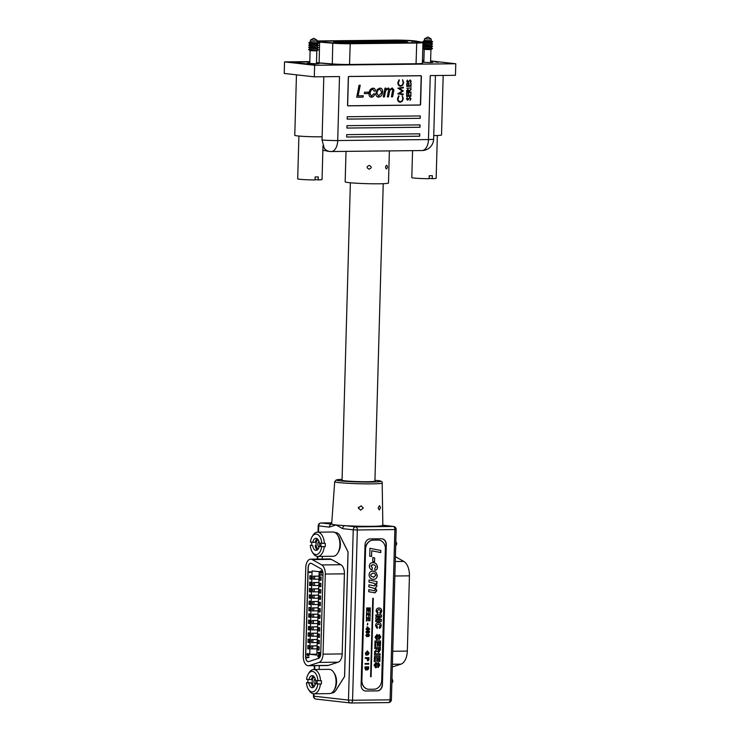 <?xml version="1.0" encoding="UTF-8"?>
<svg xmlns="http://www.w3.org/2000/svg" width="740" height="740" viewBox="0 0 740 740"><rect width="100%" height="100%" fill="white"/><g stroke="black" fill="none" stroke-linecap="round" stroke-linejoin="round"><path stroke-width="1.11" d="M350.371 182.771L342.056 480.214A16.437 0.944 1.6 0 0 361.749 481.685A16.437 0.944 1.6 0 0 374.921 481.13L383.228 183.687M342.065 480.075A16.622 0.953 1.6 0 0 341.88 480.214A16.622 0.953 1.6 0 0 344.72 480.824A16.622 0.953 1.6 0 0 363.34 481.721A16.622 0.953 1.6 0 0 375.106 481.139A16.622 0.953 1.6 0 0 374.921 480.991M380.536 507.705L379.528 505.596L378.131 507.89L379.287 510.008L380.536 507.705M363.266 508.047L361.139 505.809L358.354 507.945L360.63 510.193L363.266 508.047M358.539 507.131A2.211 1.822 -83.6 0 1 358.401 508.343M331.742 693.038L331.807 693.038A11.581 6.484 -90.6 0 0 336.034 690.143L344.6 676.499L348.078 551.948L340.326 536.454A11.581 6.484 -90.6 0 0 335.84 532.55A11.581 6.484 -90.6 0 0 335.396 532.532L335.331 532.532A11.581 6.484 89.4 0 1 340.261 536.454L348.022 551.948L344.544 676.499L335.969 690.143A11.581 6.484 89.4 0 1 331.742 693.038A11.581 6.484 89.4 0 1 331.446 693.029M331.677 523.994A25.595 1.471 1.6 0 0 331.835 524.16A25.595 1.471 1.6 0 0 336.053 524.938A25.595 1.471 1.6 0 0 345.154 525.659A25.595 1.471 1.6 0 0 382.839 525.418L382.182 483.016A23.754 1.36 -178.4 0 1 365.394 483.858A23.754 1.36 -178.4 0 1 338.763 482.573A23.754 1.36 -178.4 0 1 334.702 481.694L331.677 523.994M314.019 693.778L313.945 696.192L348.485 700.086L353.239 529.822L357.328 529.979L352.564 700.244L390.1 699.837L394.864 529.572L357.328 529.979A2.942 1.647 -90.6 0 0 355.764 526.862L345.154 525.659A2.942 2.433 96.4 0 0 342.629 528.628L336.053 524.938L329.309 527.12A2.942 2.433 -83.6 0 1 331.835 524.16L321.225 522.967A2.942 1.647 -90.6 0 0 321.105 522.958A2.942 1.647 -90.6 0 0 320.808 523.014M382.404 684.879L386.317 544.705A5.976 4.939 96.4 0 0 382.034 538.822A5.976 4.939 96.4 0 0 381.535 538.794L370.139 538.914A5.976 4.939 96.4 0 0 365.024 544.936L361.111 685.111A5.976 4.939 96.4 0 0 365.394 691.003A5.976 4.939 96.4 0 0 365.893 691.021L377.289 690.901A5.976 4.939 96.4 0 0 382.404 684.879L386.067 544.677A5.976 4.939 96.4 0 0 381.914 538.803M365.264 690.984A5.976 4.939 96.4 0 0 365.643 690.994L377.03 690.873A5.976 4.939 96.4 0 0 382.154 684.851M383.181 525.308A2.942 2.433 96.4 0 0 382.932 525.271L382.932 525.271A2.942 2.433 96.4 0 0 382.839 525.261L393.301 526.455L355.764 526.862A2.942 2.433 96.4 0 0 353.239 529.822L342.629 528.628M317.71 556.434L333.24 556.267A12.136 6.79 -90.6 0 0 337.792 553.03A12.136 6.79 -90.6 0 0 337.597 535.14A12.136 6.79 -90.6 0 0 333.444 532.023A12.136 6.79 -90.6 0 0 332.972 532.005L317.451 532.171A12.136 6.79 89.4 0 1 317.913 532.199A12.136 6.79 89.4 0 1 324.342 543.419L325.276 543.41A12.136 6.79 -90.6 0 1 325.184 546.693L324.25 546.703A12.136 6.79 89.4 0 1 317.71 556.434A12.136 6.79 89.4 0 1 317.238 556.415A12.136 6.79 89.4 0 1 313.085 553.298L312.234 551.929A10.268 5.744 -90.6 0 0 315.739 554.565A10.268 5.744 -90.6 0 0 321.65 546.601L324.25 546.703M318.385 548.729L318.385 548.729A4.44 2.488 -90.6 0 1 316.026 544.316A4.44 2.488 -90.6 0 1 318.293 539.867M320.735 546.314A4.44 2.488 -90.6 0 0 320.984 544.751A4.44 2.488 -90.6 0 0 320.975 543.78A4.44 2.488 -90.6 0 0 320.91 543.225M320.531 546.314A2.849 1.591 -90.6 0 0 320.984 544.659M320.975 543.882A2.849 1.591 -90.6 0 0 320.873 543.225M324.342 543.419L319.329 543.049A6.05 3.386 -90.6 0 0 316.202 538.285A6.05 3.386 -90.6 0 0 315.962 538.267A6.05 3.386 -90.6 0 0 312.817 542.309L315.296 542.291A6.05 3.386 -90.6 0 1 317.21 538.674M312.234 551.929A10.268 5.744 -90.6 0 1 310.319 545.324L312.724 545.593A6.05 3.386 -90.6 0 0 316.1 550.375A6.05 3.386 -90.6 0 0 319.245 546.333L321.65 546.601M311.799 542.198A12.136 6.79 -90.6 0 0 311.743 545.177M321.743 543.317A10.268 5.744 -90.6 0 0 317.996 534.724A10.268 5.744 -90.6 0 0 312.067 536.796L312.891 535.409A12.136 6.79 89.4 0 1 317.451 532.171M310.319 545.324L312.724 545.593M315.203 545.565A6.05 3.386 -90.6 0 0 317.331 549.94M319.245 546.333L325.184 546.693M312.067 536.796A10.268 5.744 -90.6 0 0 310.411 542.041L312.817 542.309M337.597 535.14L338.448 536.509A10.268 5.744 89.4 0 1 338.615 551.642L337.792 553.03M396.649 543.743L395.918 541.365A3.358 1.878 -90.6 0 0 395.826 541.18M395.697 546.046A3.358 1.878 -90.6 0 0 395.965 545.547A3.358 1.878 -90.6 0 0 395.918 541.365M319.615 543.891A4.44 2.488 -90.6 0 0 319.625 544.668M319.736 543.095A2.849 1.591 -90.6 0 0 319.615 543.974A2.849 1.591 -90.6 0 0 319.625 544.594A2.849 1.591 -90.6 0 0 320.115 546.324M317.821 543.909A4.44 2.488 -90.6 0 0 317.83 544.686M319.014 541.514A2.849 1.591 -90.6 0 0 317.821 543.993A2.849 1.591 -90.6 0 0 317.821 544.612A2.849 1.591 -90.6 0 0 319.07 547.054M333.759 672.484L334.619 673.853A10.268 5.744 89.4 0 1 334.776 688.995L333.953 690.374A12.136 6.79 -90.6 0 0 333.759 672.484A12.136 6.79 -90.6 0 0 329.605 669.376A12.136 6.79 -90.6 0 0 329.134 669.349L313.612 669.515A12.136 6.79 89.4 0 1 314.084 669.543A12.136 6.79 89.4 0 1 320.512 680.772L321.438 680.754A12.136 6.79 -90.6 0 1 321.345 684.038L320.42 684.047A12.136 6.79 89.4 0 1 313.871 693.787A12.136 6.79 89.4 0 1 313.399 693.759A12.136 6.79 89.4 0 1 309.255 690.642L308.395 689.282A10.268 5.744 -90.6 0 0 317.812 683.945L320.42 684.047M313.871 693.787L329.402 693.611A12.136 6.79 -90.6 0 0 333.953 690.374M314.454 677.211A4.44 2.488 -90.6 0 0 312.188 681.66A4.44 2.488 -90.6 0 0 314.546 686.073L314.546 686.073M315.175 678.867A2.849 1.591 -90.6 0 0 313.982 681.337A2.849 1.591 -90.6 0 0 313.991 681.956A2.849 1.591 -90.6 0 0 315.24 684.408M313.982 681.263A4.44 2.488 -90.6 0 0 313.991 682.04M315.906 680.439A2.849 1.591 -90.6 0 0 315.776 681.318A2.849 1.591 -90.6 0 0 315.786 681.938A2.849 1.591 -90.6 0 0 316.276 683.668M315.786 681.235A4.44 2.488 -90.6 0 0 315.786 682.012M391.858 683.39A3.358 1.878 -90.6 0 0 392.126 682.89A3.358 1.878 -90.6 0 0 392.08 678.71A3.358 1.878 -90.6 0 0 391.987 678.524M392.82 681.087L392.08 678.71M307.96 679.542A12.136 6.79 -90.6 0 0 307.905 682.521L306.48 682.668L308.894 682.937A6.05 3.386 -90.6 0 0 312.021 687.71A6.05 3.386 -90.6 0 0 312.262 687.719A6.05 3.386 -90.6 0 0 315.407 683.677L321.345 684.038M320.512 680.772L317.904 680.661A10.268 5.744 -90.6 0 0 312.483 671.421A10.268 5.744 -90.6 0 0 308.229 674.14A10.268 5.744 -90.6 0 0 306.573 679.385L311.457 679.635A6.05 3.386 -90.6 0 1 313.371 676.018M308.229 674.14L309.061 672.752A12.136 6.79 89.4 0 1 313.612 669.515M317.904 680.661L315.499 680.393A6.05 3.386 -90.6 0 0 312.132 675.611A6.05 3.386 -90.6 0 0 308.987 679.662M306.48 682.668A10.268 5.744 -90.6 0 0 308.395 689.282M315.407 683.677L317.812 683.945M307.905 682.521L311.364 682.909L308.894 682.937M311.364 682.909A6.05 3.386 -90.6 0 0 313.492 687.284M316.896 683.658A4.44 2.488 -90.6 0 0 317.146 682.095A4.44 2.488 -90.6 0 0 317.136 681.124A4.44 2.488 -90.6 0 0 317.072 680.569M316.702 683.658A2.849 1.591 -90.6 0 0 317.146 682.002M317.146 681.226A2.849 1.591 -90.6 0 0 317.035 680.569M395.391 556.674A14.199 7.946 89.4 0 1 395.539 556.758L403.79 561.42A14.199 7.946 89.4 0 1 409.424 575.84L407.324 651.098A14.199 7.946 89.4 0 1 400.923 664.159L392.459 666.934A14.199 7.946 89.4 0 1 392.311 666.981M319.171 669.46L319.282 665.621M322.261 559.033L322.335 556.388M342.731 566.655A8.889 4.976 89.4 0 1 342.75 566.683A8.889 4.976 89.4 0 1 344.433 573.833L342.195 653.938A8.889 4.976 89.4 0 1 340.659 659.895A8.889 4.976 89.4 0 1 340.641 659.923A8.963 5.023 -90.6 0 0 342.176 653.947L344.414 573.842A8.963 5.023 -90.6 0 0 342.722 566.627A8.963 5.023 -90.6 0 0 340.853 564.731L331.363 559.366A8.963 5.023 -90.6 0 0 329.818 558.95L310.68 559.153A8.963 5.023 -90.6 0 0 305.768 567.552L303.289 656.213A8.963 5.023 -90.6 0 0 308.404 665.741A8.963 5.023 -90.6 0 0 309.274 665.593L319.005 662.402A8.963 5.023 -90.6 0 0 323.047 654.151L325.286 574.046A8.963 5.023 -90.6 0 0 321.724 564.935L312.234 559.579A8.963 5.023 -90.6 0 0 310.68 559.153M320.485 571.252L320.3 573.102L319.8 571.937L320.374 570.919L320.91 571.4M320.457 570.919L320.781 571.4L321.475 570.836L322.104 572.196L321.336 573.361L321.771 572.168L321.327 571.178L320.882 572.26L321.475 571.169M319.967 575.489L319.782 574.564L321.965 575.128L319.985 574.924L319.967 575.489L320.106 574.934M317.747 652.504L319.874 652.662L319.365 654.715L317.747 652.569L319.19 652.606M319.19 652.18L319.874 652.995M319.514 652.967L319.365 654.715M318.468 655.353L318.496 657.351L317.691 656.093L318.329 655.02L319.606 656.787L319.837 655.085L319.81 657.305A4.856 2.72 -90.6 0 0 320.744 653.892L322.982 573.787A4.856 2.72 -90.6 0 0 321.058 568.857L311.568 563.491A4.856 2.72 -90.6 0 0 310.726 563.27A4.856 2.72 -90.6 0 0 308.062 567.811L305.592 656.473A4.856 2.72 -90.6 0 0 308.358 661.634A4.856 2.72 -90.6 0 0 308.83 661.551L318.561 658.36A4.856 2.72 -90.6 0 0 319.717 657.444L318.339 655.353L318.367 657.351M318.394 655.02L319.606 656.574M319.625 655.067L319.93 657.101M310.791 563.27A4.856 2.72 -90.6 0 0 308.192 567.811L305.713 656.473A4.856 2.72 -90.6 0 0 308.423 661.634M307.581 653.781L307.461 655.696L306.832 654.465L307.452 653.457L308.654 654.983M307.526 653.457L308.654 655.205L309.024 653.577L308.959 655.991L307.461 653.781L307.156 654.502M306.989 657.971L306.804 657.083L308.913 657.629L306.998 657.425L306.989 657.971L307.128 657.435M309.348 572.732L309.163 571.854L311.272 572.307L309.357 572.187L309.348 572.732L309.486 572.196M319.782 580.234L321.04 580.373L321.132 577.015L319.884 576.876L319.782 580.234L321.04 580.216M319.606 586.57L320.864 586.709L320.957 583.351L319.699 583.212L319.606 586.57L320.864 586.552M319.43 592.907L320.688 593.045L320.781 589.688L319.523 589.549L319.43 592.907L320.688 592.888M319.255 599.243L320.503 599.382L320.605 596.033L319.347 595.885L319.255 599.243L320.512 599.234M319.079 605.579L320.328 605.727L320.42 602.369L319.171 602.221L319.079 605.579L320.337 605.57M318.903 611.915L320.152 612.063L320.244 608.706L318.996 608.567L318.903 611.915L320.161 611.906M318.727 618.261L319.976 618.399L320.068 615.042L318.82 614.903L318.727 618.261L319.985 618.242M318.542 624.597L319.8 624.736L319.893 621.378L318.644 621.239L318.542 624.597L319.8 624.579M318.367 630.933L319.625 631.072L319.717 627.714L318.459 627.576L318.367 630.933L319.625 630.915M318.191 637.27L319.449 637.408L319.541 634.06L318.283 633.912L318.191 637.27L319.449 637.26M318.015 643.606L319.273 643.754L319.365 640.396L318.108 640.257L318.015 643.606L319.273 643.596M308.164 636.141L309.422 636.28L309.514 632.922L308.256 632.783L308.164 636.141L309.422 636.123M308.339 629.805L309.598 629.943L309.69 626.586L308.441 626.447L308.339 629.805L309.598 629.786M308.525 623.459L309.773 623.607L309.866 620.25L308.617 620.111L308.525 623.459L309.782 623.45M308.7 617.123L309.949 617.271L310.042 613.913L308.793 613.774L308.7 617.123L309.958 617.114M308.876 610.787L310.125 610.926L310.217 607.577L308.969 607.429L308.876 610.787L310.134 610.778M309.579 585.433L310.837 585.581L310.93 582.223L309.681 582.084L309.579 585.433L310.837 585.423M309.764 579.096L311.013 579.244L311.105 575.887L309.857 575.739L309.764 579.096L311.013 579.087M317.839 649.942L319.088 650.09L319.19 646.732L317.932 646.594L317.839 649.942L319.097 649.933M309.403 591.778L310.661 591.917L310.754 588.559L309.496 588.42L309.403 591.778L310.661 591.76M309.228 598.114L310.486 598.253L310.578 594.895L309.32 594.757L309.228 598.114L310.486 598.096M309.052 604.451L310.3 604.589L310.402 601.232L309.144 601.093L309.052 604.451L310.31 604.432M307.988 642.477L309.246 642.616L309.339 639.268L308.081 639.12L307.988 642.477L309.246 642.468M307.812 648.813L309.061 648.952L309.163 645.604L307.905 645.456L307.812 648.813L309.07 648.804M309.755 654.271L316.859 655.076L319.19 571.706L312.086 570.91L309.755 654.271L316.877 654.197M308.404 665.741L327.533 665.538A8.963 5.023 -90.6 0 0 328.403 665.39L338.134 662.198A8.963 5.023 -90.6 0 0 340.622 659.951L340.659 659.895M318.339 655.353L318.034 656.121M319.06 576.127L313.205 576.192L313.122 579.17L318.977 579.161M318.885 582.463L313.029 582.528L312.946 585.507L318.801 585.497M318.709 588.799L312.844 588.864L312.761 591.843L318.625 591.834M318.533 595.136L312.668 595.201L312.585 598.188L318.45 598.17M318.357 601.472L312.493 601.537L312.41 604.524L318.265 604.515M318.182 607.817L312.317 607.882L312.234 610.861L318.089 610.851M317.996 614.154L312.141 614.219L312.058 617.197L317.913 617.188M317.821 620.49L311.966 620.555L311.882 623.533L317.738 623.524M317.645 626.826L311.79 626.891L311.707 629.879L317.562 629.86M317.469 633.163L311.605 633.227L311.522 636.215L317.386 636.197M317.293 639.508L311.429 639.563L311.346 642.551L317.21 642.542M317.118 645.844L311.253 645.909L311.17 648.888L317.035 648.878M311.253 645.909L312.743 645.937L312.659 648.924M312.743 645.937L317.118 645.89M311.429 639.563L312.918 639.601L312.835 642.588M312.918 639.601L317.293 639.554M311.605 633.227L313.103 633.264L313.02 636.252M313.103 633.264L317.469 633.218M311.79 626.891L313.279 626.928L313.196 629.907M313.279 626.928L317.645 626.882M311.966 620.555L313.455 620.592L313.371 623.57M313.455 620.592L317.821 620.546M312.141 614.219L313.631 614.255L313.547 617.234M313.631 614.255L317.996 614.2M312.317 607.882L313.806 607.91L313.723 610.898M313.806 607.91L318.172 607.864M312.493 601.537L313.982 601.574L313.899 604.562M313.982 601.574L318.348 601.528M312.668 595.201L314.158 595.238L314.075 598.216M314.158 595.238L318.533 595.191M312.844 588.864L314.334 588.901L314.25 591.88M314.334 588.901L318.709 588.855M313.029 582.528L314.519 582.565L314.435 585.543M314.519 582.565L318.885 582.519M313.205 576.192L314.694 576.22L314.611 579.207M314.694 576.22L319.06 576.173M309.163 571.854L311.272 571.992M306.804 657.083L308.922 657.305M307.461 653.781L307.035 654.502L307.59 655.381M308.904 653.577L308.83 655.991M319.162 654.049L319.18 652.939L318.283 652.874L319.162 654.049M318.413 652.884L319.162 653.883M319.782 574.564L321.974 574.795M320.882 572.26L320.355 571.252L320.133 571.955M320.355 571.252L320.439 572.769M320.975 571.021L322.104 572.196M321.983 572.196L321.336 573.361M368.761 664.122L365.088 664.159L365.098 663.54L368.779 663.493L368.761 664.122L365.088 664.159M367.271 650.96L369.121 653.152L367.983 654.965L368.696 653.143L367.281 651.579L365.773 653.18L366.124 654.438L366.818 654.428L367.281 653.235L367.225 655.048L365.865 655.067L365.338 653.235L367.521 650.969M368.002 651.737L367.234 651.579L365.773 653.18M368.021 631.34L367.068 630.508L368.021 631.34L368.77 630.665L369.667 631.895L368.687 633.163L367.983 632.515L367.012 633.348L365.939 631.942L367.243 630.517M369.667 631.895L368.881 630.665M369.621 631.886L368.687 633.163L367.983 632.515L366.883 633.348M367.688 624.875L367.734 623.228L367.262 624.875M368.178 614.311L366.855 614.32L366.402 616.938L366.494 613.701L370.176 613.663L370.083 616.79L369.732 614.293L368.603 614.302L368.539 616.633L368.178 614.311L366.901 614.32L366.402 616.938M370.315 608.548L366.633 608.585L366.651 607.956L370.333 607.919L370.315 608.548L366.633 608.585M373.284 598.29L372.784 598.299L370.592 676.739L371.091 676.73L373.284 598.29M375.208 661.579L374.283 661.579L374.459 656.491L380.046 656.491L379.87 661.495L378.936 661.495L379.065 657.786L377.853 657.786L377.733 661.236L376.799 661.236L376.919 657.786L375.346 657.786L375.208 661.579L374.283 661.579M380.332 647.167L380.231 649.988L378.63 652.606L377.16 650.923L374.579 653.124L374.625 651.616L377.095 648.758L374.736 648.462L374.782 647.167L380.369 647.167L380.277 649.998L378.445 652.597M379.343 634.661L380.804 637.057L379.065 639.573L379.87 637.075L379.703 636.16L379.028 636.15C378.806 638.084 378.02 639.314 376.688 639.832L375.069 637.159L377.095 634.402L377.123 635.697L375.994 637.196L376.716 638.537L378.205 635.281L379.5 634.67M377.058 634.402L377.086 635.688L375.957 637.186L376.716 638.537M379.703 636.16L379.028 636.15M380.268 616.235L375.874 616.189L375.92 614.894L381.507 614.894L381.433 617.086L377.576 618.215L381.35 619.352L381.276 621.535L375.689 621.545L375.735 620.25L380.129 620.203L375.781 618.936L375.828 617.493L380.268 616.235L375.874 616.189M375.855 583.435L376.956 585.932L375.467 587.976L376.827 590.76L374.958 592.832L368.733 591.713L368.788 589.632L374.653 590.742L375.328 589.909L374.588 588.448L368.862 586.913L368.918 584.831L374.764 585.913L375.457 585.081L374.098 583.287L369.001 582.112L369.057 580.03L376.984 581.566L376.919 583.647L375.892 583.444L377.002 585.941L375.504 587.986L376.864 590.77L374.514 592.805M368.918 584.831L374.764 585.913M372.766 562.678C375.504 562.594 377.095 564.084 377.52 567.154C377.363 569.079 376.484 570.152 374.875 570.374L374.792 568.311L375.966 567.016C375.337 565.314 374.144 564.555 372.396 564.74L370.87 566.008L372.387 567.83L372.044 569.883C370.351 569.365 369.436 568.089 369.306 566.035C369.63 563.769 370.786 562.65 372.766 562.678L373.534 562.715M372.35 564.74L373.08 564.777L370.87 566.008M371.563 556.517L369.723 556.156L369.945 548.322L380.832 550.477L380.776 552.567L371.721 550.773L371.563 556.517M381.711 680.18A8.963 7.409 -83.6 0 1 374.033 689.218L369.075 689.264A8.963 7.409 -83.6 0 1 368.326 689.227A8.963 7.409 -83.6 0 1 361.897 680.402L365.56 549.173A8.963 7.409 -83.6 0 1 373.247 540.145L378.196 540.089A8.963 7.409 -83.6 0 1 378.954 540.126A8.963 7.409 -83.6 0 1 385.374 548.951L381.711 680.18M372.71 561.401L372.812 557.544L374.653 557.951L374.542 561.808L372.71 561.401M372.581 571.077L375.846 572.113L377.252 575.544C376.947 578.033 375.735 579.272 373.598 579.291L373.635 579.291C370.962 579.327 369.436 577.838 369.057 574.823C369.343 572.381 370.536 571.132 372.618 571.077L375.892 572.122L377.289 575.554C376.993 578.033 375.772 579.281 373.635 579.291L372.951 579.263M372.618 571.077L373.386 571.114M378.945 607.993C380.693 608.012 381.618 609.048 381.711 611.111L381.035 613.09L379.971 613.774L379.805 612.48L380.786 611.018L378.982 609.288L376.993 611.009L378.075 612.563L377.678 613.858L376.059 611.064C376.29 609.066 377.252 608.04 378.945 607.993L379.38 608.012M378.936 609.279L376.993 611.009M378.436 622.571C380.184 622.599 381.109 623.635 381.202 625.688L380.517 627.677L379.463 628.362L379.287 627.067L380.268 625.605L378.464 623.866L376.475 625.596L377.567 627.15L377.16 628.445L375.541 625.652C375.772 623.654 376.734 622.627 378.436 622.571L378.861 622.599M378.427 623.866L376.475 625.596M377.465 642.255L375.846 642.246L375.716 646.048L374.829 646.048L375.004 640.96L380.591 640.96L380.416 645.965L379.481 645.965L379.611 642.246L378.399 642.255L378.279 645.706L377.345 645.706L377.465 642.255L375.892 642.255L375.754 646.048L374.829 646.048M380.092 655.113L374.505 655.113L374.551 653.818L380.138 653.818L380.092 655.113L374.505 655.104M378.723 664.122L378.001 664.104C377.779 666.037 376.993 667.267 375.661 667.795L374.079 665.121L376.114 662.356L376.142 663.651L375.014 665.149L375.735 666.5L377.224 663.234L378.353 662.615L379.814 665.01L378.085 667.535L378.88 665.029L378.723 664.122L378.048 664.113C377.816 666.046 377.039 667.277 375.698 667.795L375.541 667.785M376.068 662.365L376.096 663.651L374.967 665.149L375.735 666.5M366.938 612.84L366.605 609.612L370.287 609.566L370.204 612.692L369.843 610.195L368.714 610.213L368.65 612.544L368.289 610.213L367.012 610.232L366.522 612.84M366.716 621.027L366.383 617.789L370.055 617.752L369.972 620.879L369.621 618.381L368.483 618.39L367.993 620.731L368.058 618.399L366.79 618.409L366.291 621.027M366.957 629.37L366.06 629.389L366.069 628.815L366.966 628.806L367.022 626.873L369.686 629.342L366.938 629.943L366.957 629.37L366.06 629.379M367.928 634.754L366.975 633.912L367.928 634.754L368.677 634.069L369.565 635.309L368.594 636.576L367.891 635.919L366.92 636.761L365.838 635.355L367.151 633.921M368.631 634.069L369.528 635.299L368.594 636.576L367.891 635.919L366.79 636.752M366.753 658.295L365.246 658.313L365.264 657.684L368.946 657.647L368.844 659.932L367.799 660.949L366.753 658.295L365.246 658.304M365.967 670.172L364.959 668.553L365.005 666.888L368.687 666.851L368.64 668.507L367.651 669.987L366.874 669.33L365.967 670.172M368.243 689.218A8.963 7.409 -83.6 0 1 368.159 689.208A8.963 7.409 -83.6 0 1 361.731 680.384L365.394 549.154A8.963 7.409 -83.6 0 1 373.071 540.126L378.029 540.071A8.963 7.409 -83.6 0 1 378.788 540.107A8.963 7.409 -83.6 0 1 378.871 540.117M369.945 548.322L380.832 550.477M380.795 550.477L380.739 552.558M371.517 556.508L371.721 550.773M372.812 557.544L374.653 557.951M374.607 557.951L374.505 561.799M370.832 565.998L372.387 567.83M372.34 567.821L371.998 569.874M372.72 562.678C375.467 562.594 377.049 564.084 377.483 567.154L377.52 567.154M377.483 567.154C377.326 569.079 376.438 570.142 374.829 570.364M373.598 579.291L372.932 579.263M372.535 573.13L370.583 574.841L371.314 576.377L373.931 577.228M373.339 577.2L375.726 575.563C375.282 573.842 374.236 573.038 372.581 573.139L370.62 574.851L371.36 576.386L373.968 577.237M369.057 580.03L376.984 581.566M376.938 581.557L376.882 583.638M368.788 589.632L374.607 590.733M373.672 585.747L374.718 585.913L373.672 585.747M376.947 611.009L378.075 612.563M378.038 612.563L377.641 613.849M378.899 607.984C380.656 608.002 381.581 609.048 381.674 611.101L381.711 611.111M381.674 611.101L381.035 613.09M380.989 613.09L379.925 613.765M381.47 614.894L381.433 617.086M381.387 617.077L377.576 618.215M377.539 618.215L381.35 619.352L381.276 621.535M381.23 621.535L375.689 621.535M376.438 625.587L377.567 627.15M377.529 627.141L377.123 628.427M378.39 622.571C380.138 622.59 381.063 623.626 381.156 625.688L381.202 625.688M381.156 625.688L380.517 627.677L379.417 628.352M379.296 634.652L380.804 637.057M380.758 637.048L379.019 639.573M378.991 636.15C378.76 638.084 377.983 639.304 376.642 639.832M380.545 640.96L380.416 645.965M380.369 645.955L379.481 645.955M378.399 642.255L379.611 642.246M378.353 642.246L378.279 645.706M378.233 645.696L377.345 645.696M374.579 653.087L377.16 650.923M374.736 648.462L377.104 648.462M379.398 648.462L378.038 648.462L378.63 651.311L379.305 650.59L379.398 648.462L377.992 648.462L378.584 651.311M380.101 653.818L380.055 655.104M379.999 656.491L379.87 661.495M379.824 661.486L378.936 661.486M377.853 657.786L379.065 657.786M377.807 657.777L377.733 661.236M377.687 661.227L376.799 661.227M375.346 657.786L376.919 657.786M375.3 657.777L375.171 661.579M378.316 662.615L379.814 665.01M379.777 665.01L378.038 667.526M370.592 676.73L373.238 598.29M370.296 607.919L370.278 608.539M370.25 609.566L370.204 612.692M368.714 610.213L369.843 610.195M368.668 610.204L368.65 612.544M366.901 612.84L366.975 610.223L368.289 610.213M370.13 613.663L370.083 616.79M368.603 614.302L369.732 614.293M368.557 614.302L368.539 616.633M370.019 617.752L369.547 620.879M368.483 618.39L369.621 618.381M368.446 618.39L368.418 620.721M366.79 618.409L368.058 618.399M366.744 618.409L366.67 621.017M367.697 623.228L367.651 624.875M367.456 626.873L369.704 628.945M369.649 629.342L367.429 629.37M367.382 629.361L367.41 629.934M367.475 627.566L367.401 628.797L368.77 628.787L367.475 627.566L367.438 628.806M368.65 633.153L367.947 632.506M366.319 631.942L367.04 632.783L367.78 631.914L367.188 631.081L366.319 631.942L366.994 632.774M369.242 631.904L368.714 631.229L369.195 631.904L368.714 631.229L368.159 631.914L368.696 632.598L369.242 631.904L368.751 631.229L368.206 631.923L368.696 632.598M367.059 631.072L366.365 631.942M368.557 636.567L367.854 635.919M366.226 635.346L366.947 636.187L367.678 635.318L367.096 634.495L366.226 635.346L366.901 636.187M369.149 635.318L368.613 634.633L369.103 635.309L368.613 634.633L368.067 635.327L368.557 636.002L368.067 635.327L368.594 636.002L369.149 635.318L368.659 634.643L368.104 635.336L368.594 636.002M366.966 634.485L366.263 635.355M367.234 653.235L367.225 655.048M367.188 655.048L365.865 655.057M367.234 650.95L369.121 653.152M369.075 653.143L367.937 654.965M367.965 651.737L367.234 651.579L367.965 651.737M365.726 653.18L366.124 654.438M368.899 657.647L368.844 659.932M368.807 659.923L367.752 660.949M368.502 658.276L367.179 658.285L367.799 660.33L368.502 658.276L367.142 658.285L367.752 660.321M368.742 663.493L368.724 664.113M368.65 666.851L368.603 668.507L367.604 669.977M366.837 669.321L365.93 670.172M365.347 668.553L365.958 669.543L366.689 667.499L365.375 667.508L365.995 669.552M368.243 667.48L367.068 667.489L367.623 669.358L368.243 667.48L367.114 667.489L367.623 669.358M366.651 667.489L365.412 667.508L365.384 668.562M369.168 169.155C366.439 167.851 366.476 166.611 369.269 165.427C371.868 166.722 371.832 167.962 369.168 169.155L368.955 169.146M386.502 168.97C385.235 167.832 385.272 166.583 386.604 165.242C387.732 166.371 387.695 167.61 386.502 168.97L386.4 168.97M326.507 150.877A16.363 0.934 1.6 0 0 324.268 150.535A16.363 0.934 1.6 0 0 322.862 150.396M443.177 75.443L441.521 134.985A16.363 0.934 -178.4 0 1 433.742 135.568M389.379 150.904L388.482 183.03A21.664 1.24 -178.4 0 1 373.136 183.788A21.664 1.24 -178.4 0 1 348.864 182.613A21.664 1.24 -178.4 0 1 345.164 181.818L346.015 151.376M436.961 62.095A11.581 0.666 1.6 0 0 434.917 61.91L438.33 62.29A11.581 0.666 1.6 0 0 436.961 62.095M339.493 76.572L314.296 76.84L314.62 65.287L455.775 63.751L455.452 75.314L430.255 75.582L428.469 139.555L337.708 140.544L339.493 76.572M421.384 76.424L420.607 104.312A0.749 0.62 -83.6 0 1 419.969 105.062L348.151 105.848A0.749 0.62 -83.6 0 1 347.55 105.108L348.327 77.219A0.749 0.62 -83.6 0 1 348.966 76.47L420.783 75.683A0.749 0.62 -83.6 0 1 421.384 76.424L421.18 76.405M347.226 116.735L420.283 115.94L420.209 118.326L347.162 119.122L347.226 116.735M346.977 125.68L420.033 124.894L419.959 127.28L346.912 128.066L346.977 125.68M346.727 134.634L419.784 133.838L419.71 136.225L346.662 137.02L346.727 134.634M327.015 151.145L329.837 151.46A11.729 9.694 -83.6 0 0 330.826 151.515A11.729 6.567 -90.6 0 0 331.279 151.534L422.041 150.544A11.729 6.567 -90.6 0 0 428.469 139.555A11.729 0.675 -178.4 0 0 433.64 139.148L435.416 75.526M314.62 65.287L284.548 61.892L284.225 73.445L314.296 76.84M316.498 62.632A14.199 0.814 1.6 0 0 319.032 62.872L332.186 63.917A14.199 0.814 1.6 0 0 349.622 64.473L416.13 63.751A14.199 0.814 1.6 0 0 422.364 63.298L422.207 63.437A14.051 0.805 -178.4 0 1 416.046 63.89L349.53 64.611A14.051 0.805 -178.4 0 1 332.288 64.066L319.125 63.02A14.051 0.805 -178.4 0 1 316.498 62.761M315.129 64.843L292.152 62.252L315.129 64.843M309.792 61.91L291.8 62.16L309.792 61.901M423.891 60.717L422.457 60.689L423.891 60.717M430.615 60.911L455.775 63.751M284.548 61.892L309.801 61.614M422.466 60.393L423.9 60.375M324.361 148.518L322.039 139.971A11.729 0.675 1.6 0 0 337.708 140.544A11.729 6.567 -90.6 0 1 331.279 151.534A11.729 11.729 0 0 1 329.837 151.46A11.729 9.694 -83.6 0 1 324.361 148.518L327.034 151.08M322.039 139.971L323.805 76.738M296.453 74.833L294.77 135.309A16.363 0.934 1.6 0 0 304.501 136.438A16.363 0.934 1.6 0 0 322.131 136.771M420.375 104.469A0.749 0.62 -83.6 0 1 419.756 105.043L347.985 105.82M420.736 75.683A0.749 0.62 -83.6 0 1 421.171 76.331M420.07 115.949L420.209 118.326M420.006 118.308L347.162 119.094M419.821 124.894L419.959 127.28M419.756 127.252L346.912 128.048M419.571 133.838L419.71 136.225M419.506 136.197L346.662 136.993M317.108 40.247L310.402 40.08L313.815 38.24L317.108 40.247M317.062 41.893L310.365 41.708M317.118 40.275L317.072 41.912L318.589 43.096L316.433 43.244L308.774 42.818L310.356 41.718L310.402 40.08M317.007 44.132L310.3 43.947M317.025 44.15L318.524 45.334L308.719 45.057L310.282 43.965L308.774 42.818M318.524 45.334L315.471 46.5L310.236 46.213L308.719 45.057M316.961 46.389L318.459 47.573L316.313 47.721L308.654 47.295L310.217 46.194M316.877 48.609L310.18 48.424M316.896 48.627L318.404 49.811L316.248 49.959L308.589 49.534L310.153 48.433M318.404 49.811L316.812 50.875L310.106 50.672L309.746 63.631M322.992 145.789L322.048 179.506A12.182 0.694 -178.4 0 1 318.154 179.903L318.237 176.925A12.182 0.694 -178.4 0 1 316.776 176.953A12.182 0.694 -178.4 0 1 315.147 176.962L315.064 179.94A12.182 0.694 -178.4 0 1 297.702 178.821L298.895 136.049M315.074 179.561L318.154 179.903M431.207 39.007L424.501 38.841L427.914 37L431.207 39.007M431.226 39.035L431.18 40.672L424.464 40.469M431.18 40.663L432.687 41.856L422.882 41.579L424.455 40.478L424.501 38.841M431.106 42.892L424.399 42.707M431.124 42.911L432.623 44.095L422.929 43.864M432.623 44.095L429.57 45.27L424.344 44.974L422.929 43.901M431.059 45.149L432.567 46.333L422.864 46.102M430.976 47.369L424.279 47.184M431.004 47.388L432.502 48.572L422.799 48.34M432.502 48.572L430.911 49.636L424.205 49.432L423.844 62.391M437.349 135.494L436.156 178.266A12.182 0.694 -178.4 0 1 432.253 178.664L432.336 175.685A12.182 0.694 -178.4 0 1 430.874 175.713A12.182 0.694 -178.4 0 1 429.246 175.722L429.163 178.701A12.182 0.694 -178.4 0 1 411.81 177.582L412.559 150.655M429.172 178.322L432.253 178.664M407.86 89.272L409.007 91.066L411.014 89.105L408.989 92.019L410.968 92.426L406.667 92.565L406.76 90.354L408.036 89.281M411.052 86.247L406.75 86.386L406.787 83.472L407.204 85.914L408.526 85.868L408.554 83.407L408.961 85.849L410.617 85.803L411.098 83.333L411.052 86.247L406.75 86.386M409.849 97.366L410.996 98.808L410.034 100.418L410.552 98.827L409.84 97.837L407.463 100.168L406.473 98.919L407.222 97.523L407.453 99.706L409.988 97.375M409.932 97.837L409.414 98.032M407.194 97.541L406.871 98.957L407.453 99.706M402.523 79.717L403.615 82.593L402.588 85.359L400.599 86.238C398.851 86.071 397.917 84.897 397.843 82.714L399.064 79.791L398.416 82.741C398.471 84.526 399.239 85.498 400.692 85.646C402.171 85.433 402.967 84.416 403.087 82.612L402.56 79.726L403.661 82.593L402.634 85.359L400.285 86.228M368.113 93.564L364.302 93.601L364.589 92.223L368.409 92.176L368.113 93.564L364.302 93.601M379.851 88.069C381.683 88.217 382.608 89.41 382.617 91.649C382.478 94.803 381.146 96.626 378.63 97.116L378.667 97.125C376.854 97.005 375.92 95.858 375.865 93.675L377.206 89.475L379.897 88.079C381.729 88.227 382.645 89.42 382.654 91.658C382.515 94.803 381.193 96.626 378.667 97.125L378.269 97.097M363.053 97.134L356.699 97.208L359.067 85.239L360.232 85.23L358.132 95.812L363.349 95.756L363.053 97.134L356.699 97.199M349.077 76.534A0.749 0.62 96.4 0 0 348.438 77.284L347.661 105.025A0.749 0.62 96.4 0 0 348.262 105.765L419.774 104.988A0.749 0.62 96.4 0 0 420.413 104.238L421.19 76.498A0.749 0.62 96.4 0 0 420.588 75.758L348.91 76.516A0.749 0.62 96.4 0 0 348.568 76.645M388.204 87.986L389.823 89.577L392.228 87.94L393.921 90.002L392.57 96.82L391.404 96.829L392.69 89.938L391.895 89.013C390.359 89.466 389.499 90.696 389.323 92.704L388.5 96.857L387.335 96.875L388.62 90.021L387.88 89.059C386.317 89.549 385.438 90.807 385.226 92.842L384.43 96.903L383.274 96.922L384.976 88.171L386.141 88.162L385.836 89.725L388.454 88.005M391.849 89.013L391.849 89.013C390.313 89.466 389.462 90.696 389.286 92.694L388.5 96.857M387.834 89.059L387.834 89.059C386.28 89.54 385.392 90.798 385.179 92.833L384.43 96.903M372.979 88.153C374.542 88.199 375.365 89.161 375.43 91.029L374.283 91.196L372.831 89.225C371.018 89.845 370.12 91.39 370.139 93.86L371.545 96.126L373.7 93.804L374.838 93.952C374.292 95.923 373.182 97.005 371.517 97.199L371.517 97.199C369.806 97.023 368.964 95.886 368.992 93.767C369.103 90.53 370.425 88.661 372.979 88.153L373.349 88.171M373.025 89.235L372.793 89.216C370.971 89.836 370.074 91.381 370.093 93.86L370.139 93.86M371.341 96.117L370.093 93.86M402.171 95.682L403.263 98.559L402.236 101.315L400.285 102.203C398.499 102.028 397.565 100.853 397.491 98.679L398.712 95.756L398.055 98.707C398.12 100.492 398.879 101.454 400.34 101.611C401.82 101.389 402.615 100.381 402.736 98.577L402.209 95.682L403.309 98.559L402.273 101.325L399.924 102.194M403.263 94.035L403.254 94.637L397.741 93.869L402.338 90.946L397.861 88.208L403.411 87.218L403.402 87.81L399.406 88.532L403.337 90.853L399.286 93.481L403.263 94.035L403.207 94.637M410.089 79.911L411.227 81.354L410.265 82.963L410.793 81.372L410.071 80.373L407.694 82.714L406.704 81.465L407.453 80.059L407.685 82.242L410.228 79.92M410.164 80.383L409.646 80.577M407.435 80.087L407.111 81.502L407.685 82.242M411.033 88.042L406.732 88.171M410.922 96.274L406.621 96.413L406.658 93.49L407.065 95.932L408.388 95.895L408.425 93.434L408.832 95.876L410.487 95.821L410.959 93.351L410.922 96.274L406.621 96.404M347.615 105.459A0.749 0.62 96.4 0 0 348.096 105.746L348.142 105.746M420.542 75.758A0.749 0.62 96.4 0 0 420.422 75.739L348.91 76.516M360.186 85.23L358.132 95.812M363.303 95.756L363.016 97.134M384.393 96.903L383.274 96.912M386.095 88.162L385.836 89.725M388.158 87.977L389.823 89.577M392.191 87.94L393.921 90.002M393.884 90.002L393.726 91.307M393.68 91.307L392.57 96.82M392.533 96.811L391.404 96.82M388.463 96.857L387.344 96.866M379.786 89.142L379.786 89.142C377.964 89.688 377.03 91.15 376.965 93.536L378.658 96.043M378.445 96.034L381.257 93.222L381.507 91.64L379.824 89.151C378.011 89.688 377.067 91.15 377.012 93.536L378.695 96.052M373.7 93.804L374.838 93.952M374.792 93.943C374.246 95.913 373.136 97.005 371.471 97.19M372.932 88.143C374.505 88.199 375.319 89.161 375.384 91.029L375.43 91.029M375.384 91.029L374.283 91.187M368.363 92.186L368.067 93.555M398.684 95.775L399.036 96.265M398.99 96.265L398.055 98.707M398.018 98.698C398.083 100.483 398.842 101.454 400.294 101.602M399.045 79.809L399.387 80.308M399.341 80.299L398.416 82.741M398.37 82.741C398.435 84.517 399.193 85.489 400.645 85.636M403.374 87.218L403.402 87.81M403.356 87.81L399.406 88.532M399.369 88.523L403.337 90.853M403.291 90.983L399.286 93.481M399.249 93.471L403.226 94.035M409.812 97.366L410.996 98.808M410.95 98.808L409.997 100.409M409.377 98.032L408.119 99.854M408.082 99.854L407.416 100.159M406.871 98.957L407.407 99.697L406.871 98.957M410.043 79.911L411.227 81.354L410.228 82.954M409.608 80.567L408.351 82.399M408.314 82.39L407.657 82.704M407.111 81.502L407.638 82.242L407.111 81.502M407.194 83.454L407.204 85.914M408.952 83.398L408.961 85.849M411.052 83.333L411.014 86.247M410.996 87.579L410.987 88.042M410.94 91.964L410.968 92.426M410.931 92.417L406.667 92.556M407.823 89.272L409.007 91.066M410.978 89.151L411.005 89.679M410.968 89.679L408.998 91.649M407.814 89.734L407.074 92.075L408.554 92.038L407.86 89.734L407.12 92.084M407.055 93.481L407.065 95.932M408.822 93.425L408.832 95.876M410.913 93.351L410.876 96.274M430.578 62.021L433.076 62.373L430.467 62.576L422.411 62.271M422.42 61.864L423.863 61.827M316.48 63.252L319.032 63.603L316.424 63.816L307.183 63.279L309.755 63.067M340.502 42.199L337.727 42.069L340.511 42.041M345.765 42.134L342.99 42.014L345.774 41.986M351.028 42.078L348.244 41.958L351.038 41.93M356.292 42.023L353.507 41.902L356.301 41.865M361.555 41.967L358.771 41.838L361.555 41.81M366.818 41.912L364.034 41.782L366.818 41.755M372.081 41.856L369.297 41.727L372.081 41.699M377.345 41.791L374.56 41.671L377.345 41.644M382.608 41.736L379.824 41.616L382.608 41.579M387.871 41.681L385.087 41.56L387.871 41.523M393.125 41.625L390.35 41.495L393.134 41.468M398.388 41.569L395.613 41.44L398.398 41.412M401.478 41.227L407.74 41.93L339.947 42.67L333.685 41.958L401.478 41.227M398.12 41.727L402.153 41.838L398.12 41.727M392.857 41.782L396.89 41.893L392.857 41.782M387.594 41.838L391.627 41.949L387.594 41.838M382.33 41.893L386.373 42.004L382.33 41.893M377.067 41.949L381.109 42.06L377.067 41.949M371.804 42.014L375.846 42.125L371.804 42.014M366.541 42.069L370.583 42.18L366.541 42.069M361.277 42.125L365.32 42.236L361.277 42.125M356.014 42.18L360.056 42.291L356.014 42.18M350.751 42.236L354.793 42.347L350.751 42.236M345.497 42.3L349.53 42.411L345.497 42.3M340.233 42.356L344.267 42.467L340.233 42.356M333.685 41.958L333.657 42.939M317.081 41.902A14.199 0.814 1.6 0 0 319.606 42.143L332.769 43.188A14.199 0.814 1.6 0 0 350.196 43.743L416.713 43.022A14.199 0.814 1.6 0 0 422.966 42.522A14.199 0.814 1.6 0 0 422.105 42.217L416.046 41.098A14.199 0.814 1.6 0 0 394.781 40.108L321.169 40.904A14.199 0.814 1.6 0 0 317.099 41.033M422.364 63.298A14.199 0.814 1.6 0 0 422.383 63.252L422.966 42.522M323.463 41.163A10.083 0.574 1.6 0 0 319.023 41.523A10.083 0.574 1.6 0 0 322.363 42.041L335.516 43.087A10.083 0.574 1.6 0 0 347.902 43.484L414.409 42.763A10.083 0.574 1.6 0 0 418.858 42.411A10.083 0.574 1.6 0 0 418.248 42.189L412.189 41.07A10.083 0.574 1.6 0 0 397.075 40.367L323.463 41.163L323.436 42.134M416.713 43.022L416.046 63.89L349.53 64.611L350.196 43.743M407.74 41.93L407.721 42.837M339.947 42.67L339.928 43.346M334.702 481.694L336.191 479.955L342.084 479.372A21.987 1.258 1.6 0 0 340.271 480.871A21.987 1.258 1.6 0 0 370.786 482.064A21.987 1.258 1.6 0 0 376.706 480.473A21.987 1.258 1.6 0 0 374.94 480.297L376.864 480.482C380.915 480.75 382.691 481.592 382.182 483.016M329.309 527.12L318.2 525.816A2.942 2.942 0 0 1 321.105 522.958L331.761 522.838L321.225 522.967A2.942 2.433 -83.6 0 0 318.7 525.927L318.533 532.162M382.414 525.141L393.541 526.464A2.942 2.433 96.4 0 0 393.301 526.455A2.942 1.647 -90.6 0 1 394.864 529.572L396.159 529.47L391.395 699.735L390.1 699.837A2.942 1.647 -90.6 0 1 388.491 702.593A2.942 1.647 -90.6 0 1 388.38 702.584L351.065 702.991M317.849 556.434L317.775 559.079M314.796 665.676L314.694 669.506M391.395 699.735A2.942 2.942 0 0 1 388.491 702.593L350.954 703A2.942 1.647 -90.6 0 1 350.843 702.991A2.942 2.433 -83.6 0 1 350.594 702.982L316.054 699.087A2.942 2.433 96.4 0 1 313.945 696.192L313.446 696.081A2.942 2.942 0 0 0 316.054 699.087A2.942 2.433 96.4 0 0 316.304 699.096M352.564 700.244L348.485 700.086A2.942 2.433 -83.6 0 0 350.594 702.982A2.942 2.942 0 0 0 350.954 703A2.942 1.647 -90.6 0 0 352.564 700.244M403.79 561.42L395.262 561.512M409.424 575.84L394.855 575.998M407.324 651.098L392.755 651.255M400.923 664.159L392.394 664.252M319.005 662.402L338.134 662.198M323.047 654.151L342.195 653.938M325.286 574.046L344.414 573.842M321.724 564.935L340.853 564.731M312.234 559.579L331.363 559.366M309.274 665.593L328.403 665.39M319.606 42.143L319.125 63.02M332.769 43.188L332.288 64.066M397.047 41.273L397.075 40.367M412.143 42.791L412.189 41.07M396.159 529.47A2.942 2.942 0 0 0 393.541 526.464M318.2 525.816L318.024 532.162M317.349 556.424L317.275 559.088M314.296 665.676L314.186 669.515M313.51 693.769L313.446 696.081M396.788 543.623L395.965 545.547M392.959 680.976L392.126 682.89M422.041 150.544A11.729 11.729 0 0 0 433.64 139.148M317.007 44.16L318.589 43.096M316.877 48.636L318.459 47.573M316.822 50.866L316.461 63.816M310.115 50.69L308.589 49.534M310.18 48.452L308.654 47.295M431.106 42.929L432.687 41.856M430.976 47.397L432.567 46.333M430.93 49.626L430.569 62.576M424.214 49.451L422.799 48.377M424.261 47.194L422.808 48.174M424.279 47.212L422.864 46.139M424.316 44.955L422.864 45.935M422.882 41.579L424.399 42.735L422.929 43.697"/></g></svg>
